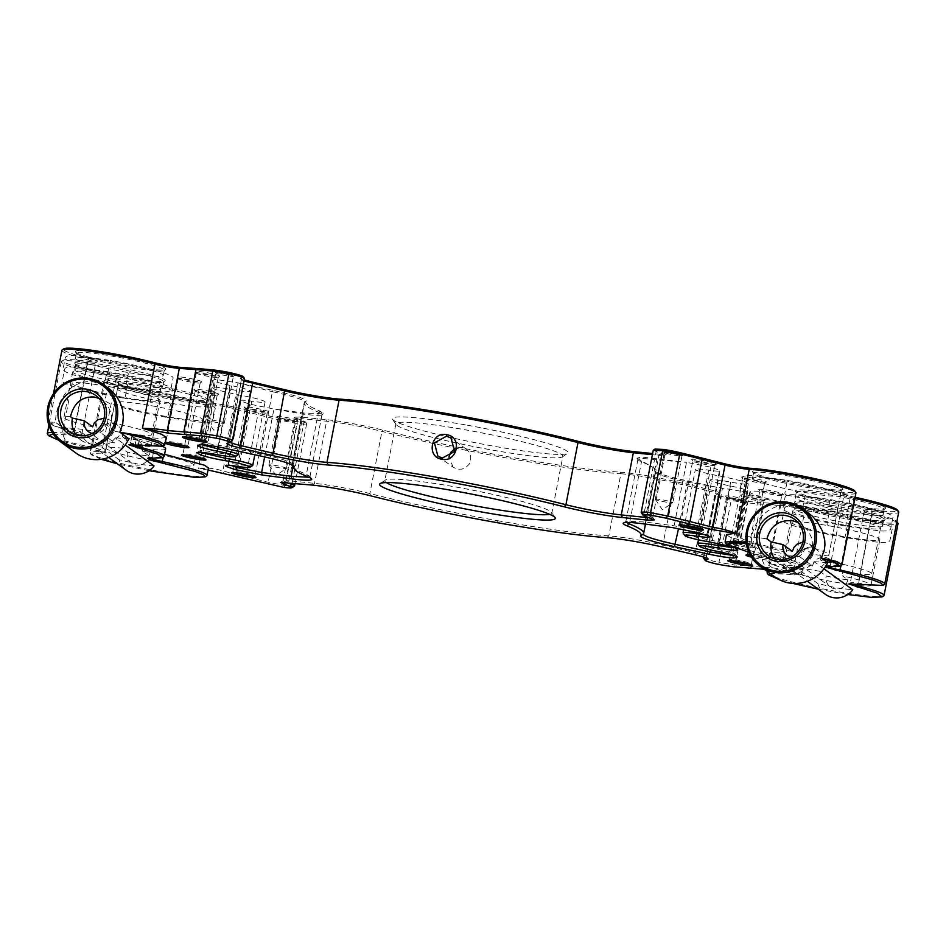 <?xml version="1.0" encoding="UTF-8"?>
<svg xmlns="http://www.w3.org/2000/svg" width="946" height="946" viewBox="0 0 946 946"><rect width="100%" height="100%" fill="white"/><g stroke="black" fill="none" stroke-linecap="round" stroke-linejoin="round"><path stroke-width="0.71" stroke-dasharray="4.73 3.55" d="M292.527 466.461A179.078 15.763 -169 0 0 306.398 474.336L309.862 476.311L308.999 477.269M200.871 444.644L203.39 442.917L225.692 446.335L260.316 453.879C281.624 458.68 292.349 462.133 292.48 464.226A179.078 15.763 -169 0 0 292.125 464.864L304.186 402.795A179.078 15.763 -169 0 0 318.471 412.172A44.769 3.938 11 0 1 322.042 414.525A44.769 3.938 11 0 1 321.806 414.833A44.769 3.938 11 0 1 303.193 414.112L273.962 408.991L264.644 456.918M294.241 466.26L292.468 463.658L293.355 465.515M273.004 390.355L272.401 391.715L238.025 382.858L273.004 390.355C295.081 395.322 306.126 398.869 306.137 401.009C304.328 403.221 308.928 406.567 319.937 411.049L323.378 413.78L304.198 413.047L273.962 408.991L249.697 404.143A275.617 24.265 11 0 1 240.934 401.057C239.314 399.851 242.921 399.886 251.754 401.151A21.805 1.916 -169 0 0 265.081 401.944A21.805 1.916 -169 0 0 237.34 394.695L215.144 389.504A275.617 24.265 11 0 1 212.164 387.34C213.985 386.796 219.862 387.422 229.783 389.196A21.805 1.916 -169 0 0 250.383 391.254A21.805 1.916 -169 0 0 230.008 385.341C220.099 383.284 214.281 381.64 212.566 380.422A275.617 24.265 11 0 1 215.735 379.441L238.025 382.858L225.881 448.451M201.545 444.644L200.233 443.899L197.596 445.661M212.566 380.422L200.233 443.899A275.617 24.265 11 0 1 203.39 442.917L215.735 379.441M202.006 452.448A275.617 24.265 11 0 1 199.831 450.804C201.604 450.261 207.481 450.875 217.45 452.673L216.93 454.648M229.783 389.196L217.45 452.673A21.805 1.916 -169 0 0 237.931 454.884M212.164 387.34L199.854 450.781L197.241 452.531M199.831 450.804L197.194 452.578M231.581 465.609A275.617 24.265 11 0 1 228.589 464.533C226.91 463.304 230.517 463.339 239.409 464.628L238.144 466.461M251.754 401.151L239.409 464.628A21.805 1.916 -169 0 0 252.629 465.574M228.01 463.978L240.355 400.501L240.934 401.057L228.589 464.533L228.116 463.859L225.503 465.598M228.589 464.533L227.501 465.349M286.993 482.484L288.944 480.734L283.15 480.698L286.13 482.401M294.49 486.008A20.268 1.786 11 0 1 285.219 485.57L283.741 487.379M300.367 416.997L301.017 418.57L326.607 421.207A44.769 3.938 -169 0 1 381.959 431.4A179.078 15.763 11 0 0 509.598 458.514A179.078 15.763 -169 0 0 620.907 473.745L620.103 472.16A177.742 15.644 -169 0 1 509.622 457.036A177.742 15.644 11 0 1 382.953 430.134A46.118 4.056 -169 0 0 325.932 419.622L300.367 416.997L294.111 417.269L305.57 421.975L296.926 421.869L297.304 423.406L285.219 485.57L268.096 482.259L222.854 471.002C213.725 468.022 205.519 467.348 198.246 468.968L208.427 468.01M496.721 522.594L497.513 520.678A179.078 15.763 11 0 1 369.874 493.564A44.769 3.938 -169 0 0 314.521 483.371L288.944 480.734L301.017 418.57L295.128 418.664L303.962 422.235A20.268 1.786 11 0 1 306.634 423.536A20.268 1.786 11 0 1 306.681 423.702A20.268 1.786 11 0 1 297.304 423.406A20.15 1.774 11 0 1 280.182 420.095A200.28 17.631 11 0 1 257.88 414.644L234.927 408.838C225.597 406.591 217.545 405.184 210.745 404.616A59.539 5.238 11 0 1 144.75 393.962A59.539 5.238 11 0 1 104.036 380.931A59.539 5.238 11 0 1 104.356 380.517A59.539 5.238 11 0 1 115.731 380.067A17.903 1.573 -169 0 0 119.149 379.937A17.903 1.573 -169 0 0 119.243 379.819A17.903 1.573 -169 0 0 105.834 375.645A59.539 5.238 11 0 1 61.254 361.762A59.539 5.238 11 0 1 61.573 361.36A59.539 5.238 11 0 1 87.765 362.495A17.903 1.573 -169 0 0 95.641 362.838A17.903 1.573 -169 0 0 95.735 362.72A17.903 1.573 -169 0 0 87.919 359.847L73.965 431.636L55.897 426.398L48.116 422.602L49.168 424.151L55.495 422.342C55.814 398.881 72.298 378.577 94.174 382.042L104.781 385.743L108.282 387.99M232.314 440.789A20.268 1.786 11 0 1 232.03 440.895L229.405 441.64L229.961 442.361M230.008 385.341L218.053 446.867M215.144 389.504L202.811 452.98M237.34 394.695L225.408 456.067M249.697 404.143L237.6 466.378M260.481 455.984L272.401 391.715A44.769 3.938 11 0 1 304.659 401.873A44.769 3.938 11 0 1 304.565 402.062A179.078 15.763 -169 0 0 304.186 402.795M188.278 462.062A44.769 3.938 -169 0 0 142.574 451.254L149.078 455.984L139.168 454.742L127.414 452.153L121.904 448.144A44.769 3.938 -169 0 0 106.035 448.097A44.769 3.938 -169 0 0 111.687 451.23A44.769 3.938 -169 0 0 160.761 462.618A44.769 3.938 -169 0 0 193.93 465.184A44.769 3.938 -169 0 0 188.278 462.062M120.532 405.704A44.769 3.938 -169 0 0 166.236 416.5A44.769 3.938 -169 0 0 202.775 419.657A44.769 3.938 -169 0 0 197.123 416.536A44.769 3.938 -169 0 0 151.431 405.728A44.769 3.938 -169 0 0 114.88 402.57A44.769 3.938 -169 0 0 120.532 405.704M68.904 432.062A44.769 3.938 -169 0 0 114.667 442.87L99.862 432.109A44.769 3.938 -169 0 0 63.252 428.94A44.769 3.938 -169 0 0 68.904 432.062M145.495 442.894A44.769 3.938 -169 0 0 122.519 436.674L135.325 445.992A44.769 3.938 -169 0 0 151.147 446.027A44.769 3.938 -169 0 0 145.495 442.894M135.325 445.992L135.503 442.527L133.102 436.768L127.391 433.682C120.958 433.268 116.713 436.343 114.667 442.87M77.749 386.536A44.769 3.938 -169 0 0 123.453 397.332A44.769 3.938 -169 0 0 159.992 400.489A44.769 3.938 -169 0 0 154.34 397.367A44.769 3.938 -169 0 0 108.636 386.571A44.769 3.938 -169 0 0 72.097 383.414A44.769 3.938 -169 0 0 77.749 386.536M127.414 452.153A11.198 10.962 -54 0 0 136.118 465.006A11.198 10.962 -54 0 0 149.078 455.984M92.093 433.457A11.198 10.962 -54 0 0 105.976 424.636L115.27 431.4L115.258 427.036L113.555 423.039L110.942 420.379L104.107 418.132M121.904 448.144C123.82 441.415 127.876 438.223 134.107 438.566L137.891 439.996L140.895 442.929L142.562 446.902L142.574 451.254M99.862 432.109C101.813 425.499 106.212 422.543 113.059 423.252L117.257 424.99L120.532 428.124L122.401 432.18L122.519 436.674M105.976 424.636L115.731 425.783A22.385 21.912 126 0 1 75.881 434.9M70.477 416.689A44.769 3.938 -169 0 0 63.914 417.47A44.769 3.938 -169 0 0 69.566 420.603A44.769 3.938 -169 0 0 92.613 426.835M115.731 425.783L111.533 422.72L111.439 413.993L107.998 405.976L102.807 400.607L99.046 398.432M115.27 431.4A44.769 3.938 -169 0 0 151.809 434.557A44.769 3.938 -169 0 0 146.169 431.423A44.769 3.938 -169 0 0 111.533 422.72M78.423 375.077A44.769 3.938 -169 0 0 124.115 385.873A44.769 3.938 -169 0 0 160.666 389.031A44.769 3.938 -169 0 0 155.014 385.897A44.769 3.938 -169 0 0 109.31 375.101A44.769 3.938 -169 0 0 72.771 371.944A44.769 3.938 -169 0 0 78.423 375.077M168.873 402.925A44.769 3.938 11 0 1 118.144 389.87A44.769 3.938 11 0 1 117.517 389.007A44.769 3.938 11 0 1 154.068 392.164A44.769 3.938 11 0 1 204.797 405.219A44.769 3.938 11 0 1 205.412 406.094A44.769 3.938 11 0 1 168.873 402.925L170.315 403.977L170.28 405.456L167.702 417.564C146.098 413.674 128.443 409.559 114.714 405.231C107.229 402.795 104.084 400.82 105.254 399.342L107.383 388.392C108.021 386.098 113.177 385.578 122.85 386.831L152.602 391.1L154.068 392.164M119.161 384.62A44.769 3.938 -169 0 0 163.895 396.575A44.769 3.938 -169 0 0 206.204 401.139A44.769 3.938 -169 0 0 206.441 400.832A44.769 3.938 -169 0 0 205.814 399.969A44.769 3.938 -169 0 0 159.153 387.647A44.769 3.938 -169 0 0 118.546 383.745A44.769 3.938 -169 0 0 118.652 384.123A44.769 3.938 -169 0 0 119.161 384.62M118.12 383.071A46.118 4.056 -169 0 0 164.19 395.393A46.118 4.056 -169 0 0 207.765 400.099A46.118 4.056 -169 0 0 207.375 398.893A46.118 4.056 -169 0 0 157.308 385.826A46.118 4.056 -169 0 0 117.588 382.562A46.118 4.056 -169 0 0 118.12 383.071M126.09 383.769A44.769 3.938 11 0 1 75.361 370.702A44.769 3.938 11 0 1 74.734 369.839A44.769 3.938 11 0 1 111.285 372.996A44.769 3.938 11 0 1 162.014 386.063A44.769 3.938 11 0 1 162.629 386.926A44.769 3.938 11 0 1 126.09 383.769L127.533 384.821L127.497 386.287L124.919 398.396C103.315 394.506 85.66 390.402 71.931 386.063C64.446 383.627 61.301 381.664 62.471 380.174L64.588 369.224C65.239 366.93 70.394 366.421 80.067 367.675L109.819 371.932L111.285 372.996M76.378 365.452A44.769 3.938 -169 0 0 121.1 377.407A44.769 3.938 -169 0 0 163.41 381.983A44.769 3.938 -169 0 0 163.658 381.676A44.769 3.938 -169 0 0 163.031 380.8A44.769 3.938 -169 0 0 116.37 368.479A44.769 3.938 -169 0 0 75.763 364.588A44.769 3.938 -169 0 0 75.869 364.955A44.769 3.938 -169 0 0 76.378 365.452M75.337 363.903A46.118 4.056 -169 0 0 121.395 376.224A46.118 4.056 -169 0 0 164.982 380.931A46.118 4.056 -169 0 0 164.58 379.724A46.118 4.056 -169 0 0 114.525 366.658A46.118 4.056 -169 0 0 74.805 363.406A46.118 4.056 -169 0 0 75.337 363.903M286.342 468.211A8.952 0.792 -169 0 0 277.001 465.751A8.952 0.792 -169 0 0 268.889 464.971A8.952 0.792 -169 0 0 268.901 465.042A8.952 0.792 -169 0 0 269.007 465.136A8.952 0.792 -169 0 0 277.958 467.537A8.952 0.792 -169 0 0 286.413 468.447A8.952 0.792 -169 0 0 286.461 468.388A8.952 0.792 -169 0 0 286.342 468.211M278.112 418.298A8.952 0.792 11 0 1 278.006 418.203A8.952 0.792 11 0 1 277.994 418.132A8.952 0.792 11 0 1 286.106 418.901A8.952 0.792 11 0 1 295.448 421.372A8.952 0.792 11 0 1 295.566 421.549A8.952 0.792 11 0 1 295.519 421.609A8.952 0.792 11 0 1 287.064 420.686A8.952 0.792 11 0 1 278.112 418.298M277.072 416.76A10.3 0.911 11 0 1 276.953 416.642A10.3 0.911 11 0 1 285.822 417.375A10.3 0.911 11 0 1 296.997 420.284A10.3 0.911 11 0 1 297.091 420.556A10.3 0.911 11 0 1 287.359 419.504A10.3 0.911 11 0 1 277.072 416.76M224.167 422.992A8.952 0.792 -169 0 0 214.825 420.521A8.952 0.792 -169 0 0 206.701 419.752A8.952 0.792 -169 0 0 206.725 419.823A8.952 0.792 -169 0 0 206.831 419.918A8.952 0.792 -169 0 0 215.771 422.318A8.952 0.792 -169 0 0 224.237 423.229A8.952 0.792 -169 0 0 224.285 423.169A8.952 0.792 -169 0 0 224.167 422.992M215.936 373.079A8.952 0.792 11 0 1 215.83 372.984A8.952 0.792 11 0 1 215.806 372.901A8.952 0.792 11 0 1 223.93 373.682A8.952 0.792 11 0 1 233.272 376.153A8.952 0.792 11 0 1 233.39 376.319A8.952 0.792 11 0 1 233.343 376.39A8.952 0.792 11 0 1 224.876 375.467A8.952 0.792 11 0 1 215.936 373.079M214.896 371.542A10.3 0.911 11 0 1 214.777 371.423A10.3 0.911 11 0 1 223.646 372.156A10.3 0.911 11 0 1 234.821 375.065A10.3 0.911 11 0 1 234.904 375.337A10.3 0.911 11 0 1 225.183 374.285A10.3 0.911 11 0 1 214.896 371.542M126.752 372.298A44.769 3.938 11 0 1 76.023 359.244A44.769 3.938 11 0 1 75.408 358.368A44.769 3.938 11 0 1 111.947 361.526A44.769 3.938 11 0 1 162.677 374.592A44.769 3.938 11 0 1 163.303 375.456A44.769 3.938 11 0 1 126.752 372.298L128.207 373.351L128.171 374.829L125.582 386.926C103.989 383.047 86.323 378.932 72.594 374.604C65.12 372.156 61.963 370.193 63.134 368.704L65.262 357.765C65.913 355.471 71.068 354.951 80.741 356.204L110.481 360.473L111.947 361.526M77.052 353.981A44.769 3.938 -169 0 0 121.774 365.948A44.769 3.938 -169 0 0 164.084 370.513A44.769 3.938 -169 0 0 164.32 370.205A44.769 3.938 -169 0 0 163.705 369.342A44.769 3.938 -169 0 0 117.032 357.02A44.769 3.938 -169 0 0 76.425 353.118A44.769 3.938 -169 0 0 76.531 353.497A44.769 3.938 -169 0 0 77.052 353.981M75.999 352.444A46.118 4.056 -169 0 0 122.069 364.766A46.118 4.056 -169 0 0 165.645 369.46A46.118 4.056 -169 0 0 165.254 368.254A46.118 4.056 -169 0 0 115.199 355.199A46.118 4.056 -169 0 0 75.467 351.936A46.118 4.056 -169 0 0 75.999 352.444M296.926 421.869A18.802 1.655 11 0 1 281.009 418.794A198.932 17.513 11 0 1 258.849 413.367L235.909 407.56A19.251 1.691 -169 0 0 209.917 403.02A58.203 5.12 11 0 1 143.012 392.07A58.203 5.12 11 0 1 105.928 379.476A58.203 5.12 11 0 1 117.044 379.039A19.251 1.691 -169 0 0 120.721 378.885A19.251 1.691 -169 0 0 106.401 374.273A58.203 5.12 11 0 1 63.134 360.308A58.203 5.12 11 0 1 88.747 361.419A19.251 1.691 -169 0 0 97.213 361.798A19.251 1.691 -169 0 0 88.912 358.569A58.203 5.12 -169 0 1 63.808 348.838M244.506 378.483L241.396 379.594L244.009 381.002M243.394 376.756L240.379 378.199L244.222 379.89M61.928 350.304A59.539 5.238 -169 0 0 87.919 359.847L88.912 358.569M47.998 422.022L55.495 422.342L61.774 426.906L80.457 431.636A20.15 19.724 -54 0 0 115.388 437.832L125.203 444.963M196.437 373.256A11.198 0.981 -169 0 0 207.612 376.248A11.198 0.981 -169 0 0 218.195 377.383A11.198 0.981 -169 0 0 218.254 377.312A11.198 0.981 -169 0 0 218.1 377.087A11.198 0.981 -169 0 0 206.429 374.013A11.198 0.981 -169 0 0 196.283 373.031A11.198 0.981 -169 0 0 196.307 373.126A11.198 0.981 -169 0 0 196.437 373.256M203.816 440.505A11.198 0.981 -169 0 0 206.003 440.351A11.198 0.981 -169 0 0 205.98 440.257A11.198 0.981 -169 0 0 205.85 440.127A11.198 0.981 -169 0 0 194.663 437.135A11.198 0.981 -169 0 0 184.092 436A11.198 0.981 -169 0 0 184.032 436.071A11.198 0.981 -169 0 0 184.186 436.295A11.198 0.981 -169 0 0 185.995 437.04M178.38 378.849A11.198 0.981 -169 0 0 189.555 381.841A11.198 0.981 -169 0 0 200.138 382.976A11.198 0.981 -169 0 0 200.197 382.905A11.198 0.981 -169 0 0 200.044 382.681A11.198 0.981 -169 0 0 188.372 379.606A11.198 0.981 -169 0 0 178.226 378.625A11.198 0.981 -169 0 0 178.25 378.719A11.198 0.981 -169 0 0 178.38 378.849M185.759 446.098A11.198 0.981 -169 0 0 187.947 445.944A11.198 0.981 -169 0 0 187.911 445.85A11.198 0.981 -169 0 0 187.781 445.72A11.198 0.981 -169 0 0 176.606 442.728A11.198 0.981 -169 0 0 166.023 441.593A11.198 0.981 -169 0 0 165.964 441.664A11.198 0.981 -169 0 0 166.118 441.888A11.198 0.981 -169 0 0 167.939 442.633M195.384 391.218A11.198 0.981 -169 0 0 206.571 394.21A11.198 0.981 -169 0 0 217.142 395.345A11.198 0.981 -169 0 0 217.202 395.274A11.198 0.981 -169 0 0 217.048 395.061A11.198 0.981 -169 0 0 205.388 391.975A11.198 0.981 -169 0 0 195.231 391.005A11.198 0.981 -169 0 0 195.254 391.1A11.198 0.981 -169 0 0 195.384 391.218M202.763 458.479A11.198 0.981 -169 0 0 204.951 458.313A11.198 0.981 -169 0 0 204.927 458.219A11.198 0.981 -169 0 0 204.797 458.101A11.198 0.981 -169 0 0 193.611 455.109A11.198 0.981 -169 0 0 183.039 453.962A11.198 0.981 -169 0 0 182.98 454.045A11.198 0.981 -169 0 0 183.134 454.257A11.198 0.981 -169 0 0 184.943 455.014M245.416 408.873A11.198 0.981 -169 0 0 256.603 411.865A11.198 0.981 -169 0 0 267.174 413.012A11.198 0.981 -169 0 0 267.233 412.929A11.198 0.981 -169 0 0 267.079 412.716A11.198 0.981 -169 0 0 255.42 409.63A11.198 0.981 -169 0 0 245.262 408.66A11.198 0.981 -169 0 0 245.286 408.755A11.198 0.981 -169 0 0 245.416 408.873M252.795 476.134A11.198 0.981 -169 0 0 254.982 475.968A11.198 0.981 -169 0 0 254.959 475.873A11.198 0.981 -169 0 0 254.829 475.755A11.198 0.981 -169 0 0 243.642 472.764A11.198 0.981 -169 0 0 233.071 471.616A11.198 0.981 -169 0 0 233.012 471.699A11.198 0.981 -169 0 0 233.165 471.912A11.198 0.981 -169 0 0 234.975 472.669M206.666 475.862A59.539 5.238 -169 0 1 196.792 476.406A59.539 5.238 11 0 1 133.28 466.295A59.539 5.238 11 0 1 90.225 453.229A59.539 5.238 11 0 1 90.083 452.72A59.539 5.238 11 0 1 101.778 451.869A17.903 1.573 -169 0 0 105.29 451.609A17.903 1.573 -169 0 0 105.254 451.455A17.903 1.573 -169 0 0 91.88 447.434A59.539 5.238 11 0 1 47.442 434.06M52.196 432.452A59.539 5.238 11 0 1 73.812 434.285A17.903 1.573 -169 0 0 81.782 434.51A17.903 1.573 -169 0 0 81.746 434.368A17.903 1.573 -169 0 0 73.965 431.636L74.438 432.996L49.168 424.151M165.645 448.842A59.539 5.238 11 0 1 153.95 449.705A17.903 1.573 -169 0 0 150.438 449.953A17.903 1.573 -169 0 0 163.847 454.127L164.592 454.293M149.894 458.112A17.903 1.573 11 0 1 148.995 457.403A17.903 1.573 11 0 1 149.09 457.273A17.903 1.573 11 0 1 152.507 457.143A59.539 5.238 -169 0 0 163.835 456.717M166.319 437.371L158.881 438.459L139.807 436.65A17.903 1.573 -169 0 0 131.837 436.425A17.903 1.573 -169 0 0 139.653 439.299A59.539 5.238 11 0 1 162.606 446.465M131.281 444.573A17.903 1.573 11 0 1 130.382 443.863A17.903 1.573 11 0 1 130.477 443.745A17.903 1.573 11 0 1 138.353 444.088L164.557 445.223M154.056 465.952L138.447 464.202L119.125 459.768A20.15 19.724 -54 0 0 126.445 470.399M119.125 459.768L80.457 431.636M61.774 426.918A35.818 35.061 -54 0 0 75.964 453.063M128.893 438.802L115.388 437.832M101.269 459.307L91.289 454.778L93.465 453.359L106.307 453.016L58.557 440.162M148.971 470.753L117.446 463.847M53.224 434.048L82.799 435.917L74.438 432.996M386.335 482.59A85.057 7.485 11 0 1 386.003 482.354A85.057 7.485 11 0 1 384.821 480.71A85.057 7.485 11 0 1 385.27 480.13A85.057 7.485 11 0 1 454.257 486.717A85.057 7.485 -169 0 1 550.643 511.538A85.057 7.485 -169 0 1 551.624 512.46A85.057 7.485 -169 0 1 551.825 513.181L562.882 456.268A85.057 7.485 -169 0 0 561.699 454.624A85.057 7.485 -169 0 0 465.314 429.803A85.057 7.485 11 0 0 395.877 423.808L384.821 480.71M562.882 456.268A85.057 7.485 -169 0 1 562.432 456.847A85.057 7.485 -169 0 1 493.445 450.272A85.057 7.485 11 0 1 397.06 425.452A85.057 7.485 11 0 1 396.078 424.518A85.057 7.485 11 0 1 395.877 423.808M465.42 424.884A89.539 7.887 -169 0 0 392.555 419.326A89.539 7.887 -169 0 0 393.583 420.308A89.539 7.887 -169 0 0 495.042 446.429A89.539 7.887 11 0 0 567.647 453.359A89.539 7.887 11 0 0 566.879 451.017A89.539 7.887 11 0 0 465.42 424.884M549.709 514.34A85.057 7.485 -169 0 0 551.825 513.181M437.892 456.173L453.217 467.324L457.651 469.204L461.979 469.121L466 467.395L469.074 464.297L470.741 460.264L470.706 455.913L469.003 451.916L466.39 449.22L461.908 447.316L455.499 448.156M208.037 470.008L201.652 469.11M699.756 533.047L698.432 530.647L674.167 525.799L644.675 521.991L626.063 521.27L626.5 522.488M638.018 459.791L636.954 458.242L641.27 456.989L686.5 462.334L656.76 459.827A44.769 3.938 -169 0 0 637.911 459.425A44.769 3.938 -169 0 0 638.018 459.791A44.769 3.938 -169 0 0 641.483 461.766A179.078 15.763 11 0 1 655.342 469.642A179.078 15.763 11 0 1 655.767 471.143A179.078 15.763 11 0 1 655.389 471.877A44.769 3.938 -169 0 0 655.294 472.066A44.769 3.938 -169 0 0 655.401 472.444A44.769 3.938 -169 0 0 687.553 482.224L744.739 491.873A275.617 24.265 -169 0 0 747.896 490.891C746.181 489.673 740.363 488.03 730.454 485.972A21.805 1.916 11 0 1 710.079 480.06A21.805 1.916 11 0 1 730.679 482.117C740.612 483.891 746.477 484.518 748.298 483.985A275.617 24.265 -169 0 0 745.318 481.81L723.122 476.618A21.805 1.916 11 0 1 695.381 469.37A21.805 1.916 11 0 1 708.708 470.162C717.541 471.439 721.148 471.463 719.539 470.268A275.617 24.265 -169 0 0 710.777 467.17L686.5 462.334L674.167 525.799L672.464 527.584M704.143 534.573L707.774 534.289L707.194 533.745A275.617 24.265 -169 0 0 698.432 530.647L710.777 467.17M707.774 534.289L720.107 470.812L719.539 470.268L707.194 533.745L708.826 536.252M733.304 547.663L735.964 547.462A275.617 24.265 -169 0 0 732.984 545.286L710.789 540.095A21.805 1.916 11 0 1 683.095 533.036M723.122 476.618L710.789 540.095L709.725 541.975M745.318 481.81L732.984 545.286L734.664 547.829L729.673 546.244M748.298 483.985L735.964 547.462L737.75 550.064M735.621 548.455A277.852 24.466 -169 0 0 734.664 547.829M733.115 555.172A275.617 24.265 -169 0 0 735.562 554.368C733.883 553.138 728.065 551.506 718.109 549.449A21.805 1.916 11 0 1 697.793 543.725M730.454 485.972L717.813 551.471M747.896 490.891L735.562 554.368L737.324 556.958L736.319 555.479M497.513 520.678A179.078 15.763 -169 0 0 608.822 535.909A44.769 3.938 11 0 1 662.756 545.073L695.263 552.736C703.623 554.758 707.253 556.082 706.154 556.721L703.729 557.371L715.815 495.219A20.268 1.786 -169 0 0 715.566 495.314A20.268 1.786 -169 0 0 715.46 495.456A20.268 1.786 -169 0 0 731.033 500.268A20.15 1.774 -169 0 0 747.174 502.858A200.28 17.631 -169 0 0 764.001 504.336L780.627 505.542C787.805 506.228 795.941 507.683 805.011 509.918A59.539 5.238 -169 0 0 865.555 522.074A59.539 5.238 -169 0 0 898.026 523.635M703.422 557.797A20.268 1.786 -169 0 0 718.948 562.432L718.889 564.49M620.103 472.16A46.118 4.056 11 0 1 675.657 481.597L708.14 489.259C717.092 491.412 720.97 492.831 719.788 493.516L717.364 494.179C716.276 494.971 720.994 496.532 731.506 498.873L718.948 562.432L735.089 565.022L768.542 567.706C775.779 567.624 783.761 569.811 792.512 574.269L773.331 568.369L768.625 565.27L767.395 571.561M764.262 569.279L787.427 572.909M695.736 554.924L695.263 552.736L707.348 490.572C715.543 492.547 719.173 493.883 718.239 494.557L715.815 495.219L717.364 494.179L715.566 495.314M708.199 558.944L706.437 556.354L707.17 558.282M641.246 512.566A20.268 1.786 -169 0 0 644.001 513.903L652.693 517.273L649.512 517.758M708.708 470.162L696.658 532.208M730.679 482.117L718.712 543.654M744.739 491.873L732.393 555.349M636.954 458.242L654.289 468.081L654.325 470.304C654.336 472.444 665.381 475.992 687.458 480.958L722.437 488.455L710.493 549.886M819.674 571.242L826.165 575.972L837.92 578.562L847.829 579.815L842.318 575.807A44.769 3.938 11 0 1 871.018 585.172A44.769 3.938 11 0 1 870.355 585.669A44.769 3.938 11 0 1 822.866 579.815A44.769 3.938 11 0 1 783.122 568.085A44.769 3.938 11 0 1 783.785 567.588A44.769 3.938 11 0 1 819.674 571.242C821.625 564.632 826.024 561.688 832.858 562.397L839.386 566.086L842.401 572.295L842.318 575.807M843.324 536.488A44.769 3.938 11 0 1 791.979 522.559A44.769 3.938 11 0 1 792.63 522.062A44.769 3.938 11 0 1 828.519 525.716A44.769 3.938 11 0 1 879.875 539.646A44.769 3.938 11 0 1 879.212 540.142A44.769 3.938 11 0 1 843.324 536.488L844.79 537.553L845.251 536.382L847.38 525.444L847.403 523.966L845.961 522.913A44.769 3.938 -169 0 0 882.512 526.071A44.769 3.938 -169 0 0 881.885 525.207A44.769 3.938 -169 0 0 831.156 512.153A44.769 3.938 -169 0 0 794.616 508.995A44.769 3.938 -169 0 0 795.231 509.859A44.769 3.938 -169 0 0 845.961 522.913M835.082 570.544L820.277 559.772A44.769 3.938 11 0 1 871.692 573.714A44.769 3.938 11 0 1 871.03 574.21A44.769 3.938 11 0 1 835.082 570.544L835.07 566.181L833.367 562.184L830.754 559.512L837.577 564.466M799.607 556.662L812.425 565.98A44.769 3.938 11 0 1 783.796 556.626A44.769 3.938 11 0 1 784.459 556.118A44.769 3.938 11 0 1 799.607 556.662C801.51 549.933 805.578 546.741 811.81 547.084L815.594 548.503L818.597 551.435L820.253 555.408L820.277 559.772M843.998 525.018A44.769 3.938 11 0 1 792.642 511.1A44.769 3.938 11 0 1 793.304 510.592A44.769 3.938 11 0 1 829.193 514.257A44.769 3.938 11 0 1 880.537 528.175A44.769 3.938 11 0 1 879.875 528.684A44.769 3.938 11 0 1 843.998 525.018L845.464 526.082L845.913 524.924L848.042 513.974L848.077 512.507L846.635 511.455A44.769 3.938 -169 0 0 883.174 514.612A44.769 3.938 -169 0 0 882.559 513.749A44.769 3.938 -169 0 0 831.83 500.682A44.769 3.938 -169 0 0 795.279 497.525A44.769 3.938 -169 0 0 795.905 498.388A44.769 3.938 -169 0 0 846.635 511.455M812.425 565.98C814.589 559.441 819.165 556.615 826.142 557.501L830.754 559.512M847.829 579.815A11.198 10.962 126 0 1 830.411 586.946A11.198 10.962 126 0 1 826.165 575.972M797.986 522.476L803.178 525.645L808.215 530.86L812.129 538.924L812.555 548.195A44.769 3.938 11 0 1 828.909 554.545A44.769 3.938 11 0 1 828.247 555.042A44.769 3.938 11 0 1 813.028 554.498L804.727 548.467A11.198 10.962 126 0 1 790.844 557.277M802.835 542.093L809.291 543.903L811.668 546.445L813.087 550.182L813.028 554.498M774.632 558.719A22.385 21.912 -54 0 0 814.494 549.602L804.727 548.467M812.555 548.195L814.494 549.602M792.358 551.388A44.769 3.938 11 0 1 741.014 537.458A44.769 3.938 11 0 1 741.664 536.961A44.769 3.938 11 0 1 766.958 538.865M801.215 505.862A44.769 3.938 11 0 1 749.859 491.932A44.769 3.938 11 0 1 750.521 491.435A44.769 3.938 11 0 1 786.398 495.089A44.769 3.938 11 0 1 837.754 509.019A44.769 3.938 11 0 1 837.092 509.516A44.769 3.938 11 0 1 801.215 505.862L802.669 506.914L803.13 505.755L805.259 494.817L805.294 493.339L803.852 492.287A44.769 3.938 -169 0 0 840.391 495.444A44.769 3.938 -169 0 0 839.764 494.581A44.769 3.938 -169 0 0 789.035 481.514A44.769 3.938 -169 0 0 752.496 478.357A44.769 3.938 -169 0 0 753.122 479.22A44.769 3.938 -169 0 0 803.852 492.287M882.902 519.957A44.769 3.938 11 0 1 883.529 520.82A44.769 3.938 11 0 1 883.292 521.128A44.769 3.938 11 0 1 840.982 516.563A44.769 3.938 11 0 1 796.26 504.596A44.769 3.938 11 0 1 795.74 504.112A44.769 3.938 11 0 1 795.633 503.733A44.769 3.938 11 0 1 836.24 507.635A44.769 3.938 11 0 1 882.902 519.957M884.463 518.869A46.118 4.056 11 0 1 884.853 520.087A46.118 4.056 11 0 1 841.278 515.381A46.118 4.056 11 0 1 795.208 503.059A46.118 4.056 11 0 1 794.675 502.551A46.118 4.056 11 0 1 834.407 505.814A46.118 4.056 11 0 1 884.463 518.869M883.576 508.487A44.769 3.938 11 0 1 884.203 509.362A44.769 3.938 11 0 1 883.954 509.669A44.769 3.938 11 0 1 841.644 505.093A44.769 3.938 11 0 1 796.922 493.138A44.769 3.938 11 0 1 796.414 492.641A44.769 3.938 11 0 1 796.307 492.275A44.769 3.938 11 0 1 836.914 496.165A44.769 3.938 11 0 1 883.576 508.487M885.125 507.411A46.118 4.056 11 0 1 885.527 508.617A46.118 4.056 11 0 1 841.952 503.911A46.118 4.056 11 0 1 795.882 491.589A46.118 4.056 11 0 1 795.35 491.092A46.118 4.056 11 0 1 835.07 494.344A46.118 4.056 11 0 1 885.125 507.411M717.588 544.636A8.952 0.792 11 0 1 717.482 544.529A8.952 0.792 11 0 1 717.458 544.458A8.952 0.792 11 0 1 725.582 545.239A8.952 0.792 11 0 1 734.912 547.699A8.952 0.792 11 0 1 735.042 547.876A8.952 0.792 11 0 1 734.995 547.935A8.952 0.792 11 0 1 726.528 547.025A8.952 0.792 11 0 1 717.588 544.636M744.017 500.86A8.952 0.792 -169 0 0 734.687 498.4A8.952 0.792 -169 0 0 726.563 497.62A8.952 0.792 -169 0 0 726.587 497.691A8.952 0.792 -169 0 0 726.694 497.797A8.952 0.792 -169 0 0 735.633 500.186A8.952 0.792 -169 0 0 744.1 501.096A8.952 0.792 -169 0 0 744.147 501.037A8.952 0.792 -169 0 0 744.017 500.86M745.578 499.784A10.3 0.911 -169 0 0 734.392 496.863A10.3 0.911 -169 0 0 725.523 496.13A10.3 0.911 -169 0 0 725.641 496.248A10.3 0.911 -169 0 0 735.929 499.003A10.3 0.911 -169 0 0 745.661 500.044A10.3 0.911 -169 0 0 745.578 499.784M655.401 499.417A8.952 0.792 11 0 1 655.306 499.311A8.952 0.792 11 0 1 655.282 499.24A8.952 0.792 11 0 1 663.406 500.02A8.952 0.792 11 0 1 672.736 502.48A8.952 0.792 11 0 1 672.866 502.657A8.952 0.792 11 0 1 672.819 502.716A8.952 0.792 11 0 1 664.352 501.806A8.952 0.792 11 0 1 655.401 499.417M655.282 499.24L664.388 452.401A8.952 0.792 -169 0 0 664.411 452.472A8.952 0.792 -169 0 0 664.506 452.566A8.952 0.792 -169 0 0 673.457 454.967A8.952 0.792 -169 0 0 681.924 455.877A8.952 0.792 -169 0 0 681.971 455.818A8.952 0.792 -169 0 0 681.841 455.641M683.402 454.553A10.3 0.911 -169 0 0 672.216 451.644A10.3 0.911 -169 0 0 663.347 450.911A10.3 0.911 -169 0 0 663.465 451.029A10.3 0.911 -169 0 0 673.753 453.773A10.3 0.911 -169 0 0 683.485 454.825A10.3 0.911 -169 0 0 683.402 454.553M840.793 489.33A44.769 3.938 11 0 1 841.408 490.194A44.769 3.938 11 0 1 841.171 490.501A44.769 3.938 11 0 1 798.862 485.937A44.769 3.938 11 0 1 754.139 473.97A44.769 3.938 11 0 1 753.619 473.485A44.769 3.938 11 0 1 753.513 473.106A44.769 3.938 11 0 1 794.12 476.997A44.769 3.938 11 0 1 840.793 489.33M842.342 488.242A46.118 4.056 11 0 1 842.744 489.449A46.118 4.056 11 0 1 799.157 484.742A46.118 4.056 11 0 1 753.099 472.432A46.118 4.056 11 0 1 752.567 471.924A46.118 4.056 11 0 1 792.287 475.188A46.118 4.056 11 0 1 842.342 488.242M731.506 498.873A18.802 1.655 -169 0 0 746.489 501.274A198.932 17.513 -169 0 0 763.209 502.74L779.823 503.946A19.251 1.691 11 0 1 806.051 508.664A58.203 5.12 -169 0 0 867.47 520.868A58.203 5.12 -169 0 0 896.832 521.577A58.203 5.12 -169 0 0 871.562 512.744A19.251 1.691 11 0 1 863.201 509.811A19.251 1.691 11 0 1 871.727 509.894A58.203 5.12 -169 0 0 897.506 510.119M654.951 449.054L666.291 454.364L660.107 454.317L658.936 455.369L652.409 454.695M653.272 450.237L664.825 455.274L658.936 455.369L646.851 517.533M660.107 454.317L652.634 453.548M808.05 512.543L792.925 505.862C770.493 500.753 749.989 522.097 751.479 544.151L746.158 542.448M827.655 566.63A17.903 1.573 11 0 1 826.757 565.921A17.903 1.573 11 0 1 826.851 565.803A17.903 1.573 11 0 1 830.269 565.661L841.644 565.211M855.917 493.008A59.539 5.238 11 0 1 844.222 493.871L830.269 565.661L828.956 566.701M682.433 525.018A11.198 0.981 11 0 1 680.623 524.261A11.198 0.981 11 0 1 680.47 524.049A11.198 0.981 11 0 1 680.529 523.966A11.198 0.981 11 0 1 691.1 525.113A11.198 0.981 11 0 1 702.287 528.105A11.198 0.981 11 0 1 702.417 528.223A11.198 0.981 11 0 1 702.44 528.317A11.198 0.981 11 0 1 700.253 528.483M714.537 465.065A11.198 0.981 11 0 1 714.691 465.278A11.198 0.981 11 0 1 714.632 465.361A11.198 0.981 11 0 1 704.061 464.214A11.198 0.981 11 0 1 692.874 461.222A11.198 0.981 11 0 1 692.744 461.104A11.198 0.981 11 0 1 692.72 461.009A11.198 0.981 11 0 1 702.866 461.979A11.198 0.981 11 0 1 714.537 465.065M752.318 545.759A11.198 0.981 11 0 1 752.448 545.889A11.198 0.981 11 0 1 752.472 545.984A11.198 0.981 11 0 1 742.314 545.002A11.198 0.981 11 0 1 730.655 541.928A11.198 0.981 11 0 1 730.501 541.703A11.198 0.981 11 0 1 730.56 541.632A11.198 0.981 11 0 1 741.132 542.768A11.198 0.981 11 0 1 752.318 545.759M764.569 482.72A11.198 0.981 11 0 1 764.723 482.945A11.198 0.981 11 0 1 764.664 483.016A11.198 0.981 11 0 1 754.092 481.881A11.198 0.981 11 0 1 742.906 478.889A11.198 0.981 11 0 1 742.776 478.759A11.198 0.981 11 0 1 742.752 478.664A11.198 0.981 11 0 1 752.898 479.646A11.198 0.981 11 0 1 764.569 482.72M749.48 555.054A11.198 0.981 11 0 1 747.659 554.297A11.198 0.981 11 0 1 747.506 554.084A11.198 0.981 11 0 1 747.565 554.001A11.198 0.981 11 0 1 758.148 555.148A11.198 0.981 11 0 1 769.323 558.14A11.198 0.981 11 0 1 769.453 558.258A11.198 0.981 11 0 1 769.476 558.353A11.198 0.981 11 0 1 762.393 557.904A11.198 0.981 11 0 1 750.391 555.326M781.573 495.101A11.198 0.981 11 0 1 781.739 495.314A11.198 0.981 11 0 1 781.68 495.385A11.198 0.981 11 0 1 771.096 494.25A11.198 0.981 11 0 1 759.922 491.258A11.198 0.981 11 0 1 759.792 491.14A11.198 0.981 11 0 1 759.756 491.045A11.198 0.981 11 0 1 769.914 492.015A11.198 0.981 11 0 1 781.573 495.101M731.412 560.647A11.198 0.981 11 0 1 729.603 559.89A11.198 0.981 11 0 1 729.449 559.677A11.198 0.981 11 0 1 729.508 559.594A11.198 0.981 11 0 1 740.079 560.742A11.198 0.981 11 0 1 751.266 563.721A11.198 0.981 11 0 1 751.396 563.851A11.198 0.981 11 0 1 751.42 563.946A11.198 0.981 11 0 1 749.232 564.1M763.517 500.694A11.198 0.981 11 0 1 763.67 500.907A11.198 0.981 11 0 1 763.611 500.978A11.198 0.981 11 0 1 753.04 499.843A11.198 0.981 11 0 1 741.853 496.851A11.198 0.981 11 0 1 741.723 496.733A11.198 0.981 11 0 1 741.699 496.638A11.198 0.981 11 0 1 751.857 497.608A11.198 0.981 11 0 1 763.517 500.694M896.749 522.192A59.539 5.238 -169 0 0 872.035 514.092A17.903 1.573 11 0 1 864.254 511.372A17.903 1.573 11 0 1 864.218 511.23A17.903 1.573 11 0 1 872.188 511.443A59.539 5.238 -169 0 0 898.7 512.176M767.312 573.205A59.539 5.238 11 0 0 791.057 581.719A59.539 5.238 -169 0 0 882.488 596.276M851.163 583.729A17.903 1.573 11 0 1 850.265 583.02A17.903 1.573 11 0 1 850.359 582.902A17.903 1.573 11 0 1 858.235 583.233A59.539 5.238 -169 0 0 884.427 584.38M854.853 498.459A59.539 5.238 -169 0 0 854.12 498.305A17.903 1.573 11 0 1 840.746 494.273A17.903 1.573 11 0 1 840.71 494.131A17.903 1.573 11 0 1 844.222 493.871L843.43 492.275A58.203 5.12 11 0 0 854.711 490.95M606.634 537.635L608.822 535.909L620.907 473.745A44.769 3.938 11 0 1 674.841 482.909L707.348 490.572L708.14 489.259M706.473 556.508L718.558 494.344L706.154 556.721M768.057 572.046A59.539 5.238 11 0 1 793.682 573.442A17.903 1.573 -169 0 0 801.664 573.666A17.903 1.573 -169 0 0 801.617 573.513A17.903 1.573 -169 0 0 793.836 570.793A59.539 5.238 11 0 1 767.986 561.747A59.539 5.238 11 0 1 767.845 561.25A59.539 5.238 11 0 1 779.539 560.387A17.903 1.573 -169 0 0 783.052 560.127A17.903 1.573 -169 0 0 783.004 559.985A17.903 1.573 -169 0 0 769.642 555.952L728.917 544.825L725.204 542.578M726.504 534.644L730.371 537.387L771.085 548.514A17.903 1.573 11 0 1 784.494 552.689A17.903 1.573 11 0 1 780.982 552.949A59.539 5.238 -169 0 0 769.287 553.8A59.539 5.238 -169 0 0 795.29 563.355A17.903 1.573 11 0 1 803.107 566.216A17.903 1.573 11 0 1 795.137 566.004L776.051 564.183L768.625 565.27M823.954 568.794L814.139 561.652A20.15 19.724 126 0 1 779.208 555.468L817.876 583.587L837.198 588.034L852.807 589.784M774.727 576.883A35.818 35.061 126 0 1 760.525 550.749L779.208 555.468M825.196 594.218A20.15 19.724 126 0 1 817.876 583.587M814.139 561.652L827.644 562.622M746.323 543.619L751.479 544.151L760.525 550.726M769.961 573.43L802.681 575.073L769.051 563.308L771.215 561.877L784.068 561.534L748.877 552.298M791.057 581.719L791.589 583.079L778.783 579.425M791.589 583.079L792.843 583.41M818.302 589.204L847.817 594.514M643.304 534.041L655.389 471.877L654.325 470.304L655.401 472.444M855.089 497.265A58.203 5.12 -169 0 0 854.061 497.04A19.251 1.691 11 0 1 839.693 492.724A19.251 1.691 11 0 1 843.43 492.275M453.217 467.324L448.948 457.19M729.094 543.004A12.535 1.1 11 0 1 728.988 542.673A12.535 1.1 11 0 1 740.836 543.962A12.535 1.1 11 0 1 753.359 547.308A12.535 1.1 11 0 1 753.501 547.438A12.535 1.1 11 0 1 742.705 546.552A12.535 1.1 11 0 1 729.094 543.004M165.325 442.492A12.535 1.1 -169 0 0 164.462 442.633A12.535 1.1 -169 0 0 164.569 442.965A12.535 1.1 -169 0 0 165.172 443.284M750.284 555.136A12.535 1.1 11 0 1 762.452 557.289A12.535 1.1 11 0 1 770.375 559.677A12.535 1.1 11 0 1 770.517 559.819A12.535 1.1 11 0 1 764.474 559.701A12.535 1.1 11 0 1 751.502 557.17M766.118 481.644A12.535 1.1 11 0 1 766.225 481.975A12.535 1.1 11 0 1 754.388 480.686A12.535 1.1 11 0 1 741.865 477.34A12.535 1.1 11 0 1 741.711 477.21A12.535 1.1 11 0 1 752.519 478.085A12.535 1.1 11 0 1 766.118 481.644M218.609 393.974A12.535 1.1 -169 0 0 204.998 390.426A12.535 1.1 -169 0 0 194.202 389.539A12.535 1.1 -169 0 0 194.344 389.669A12.535 1.1 -169 0 0 206.867 393.028A12.535 1.1 -169 0 0 218.715 394.305A12.535 1.1 -169 0 0 218.609 393.974M716.087 463.978A12.535 1.1 11 0 1 716.205 464.309A12.535 1.1 11 0 1 704.356 463.032A12.535 1.1 11 0 1 691.833 459.685A12.535 1.1 11 0 1 691.68 459.543A12.535 1.1 11 0 1 702.488 460.43A12.535 1.1 11 0 1 716.087 463.978M765.078 499.606A12.535 1.1 11 0 1 765.184 499.937A12.535 1.1 11 0 1 753.335 498.66A12.535 1.1 11 0 1 740.813 495.302A12.535 1.1 11 0 1 740.671 495.172A12.535 1.1 11 0 1 751.467 496.059A12.535 1.1 11 0 1 765.078 499.606M268.64 411.628A12.535 1.1 -169 0 0 255.03 408.081A12.535 1.1 -169 0 0 244.234 407.194A12.535 1.1 -169 0 0 244.375 407.336A12.535 1.1 -169 0 0 256.898 410.682A12.535 1.1 -169 0 0 268.747 411.959A12.535 1.1 -169 0 0 268.64 411.628M201.593 381.605A12.535 1.1 -169 0 0 187.982 378.057A12.535 1.1 -169 0 0 177.186 377.17A12.535 1.1 -169 0 0 177.328 377.3A12.535 1.1 -169 0 0 189.85 380.647A12.535 1.1 -169 0 0 201.699 381.936A12.535 1.1 -169 0 0 201.593 381.605M219.649 376.011A12.535 1.1 -169 0 0 206.051 372.464A12.535 1.1 -169 0 0 195.243 371.577A12.535 1.1 -169 0 0 195.396 371.707A12.535 1.1 -169 0 0 207.919 375.054A12.535 1.1 -169 0 0 219.756 376.342A12.535 1.1 -169 0 0 219.649 376.011M783.134 494.013A12.535 1.1 11 0 1 783.241 494.344A12.535 1.1 11 0 1 771.392 493.067A12.535 1.1 11 0 1 758.869 489.709A12.535 1.1 11 0 1 758.727 489.579A12.535 1.1 11 0 1 769.524 490.466A12.535 1.1 11 0 1 783.134 494.013M319.937 411.049L318.471 412.172L306.398 474.336L307.982 476.843M296.725 418.558L297.6 420.024L285.349 482.33M281.009 418.794L268.096 482.259L268.629 484.458M246.575 479.054L245.794 476.808L257.88 414.644L258.849 413.367M235.909 407.56L234.927 408.838L222.854 471.002L223.634 473.26M370.678 495.822L369.874 493.564L381.959 431.4L382.953 430.134M312.558 485.109L314.521 483.371L326.607 421.207L325.932 419.622M243.075 377.147L244.103 378.731L232.03 440.895L229.44 442.633M227.052 443.272L229.642 441.546L241.727 379.381L240.686 377.797M304.198 413.047L303.193 414.112L292.905 467.028M306.137 401.009L304.565 402.062L292.48 464.226M166.236 416.5L167.702 417.564L197.442 421.821C207.115 423.087 212.271 422.566 212.921 420.272L215.049 409.322C216.22 407.832 213.063 405.869 205.589 403.434C191.861 399.094 174.194 394.99 152.602 391.1L150.012 403.209L149.988 404.687L151.431 405.728M123.453 397.332L124.919 398.396L154.659 402.665C164.332 403.918 169.488 403.398 170.138 401.104L172.267 390.154C173.437 388.676 170.28 386.713 162.795 384.265C149.078 379.937 131.411 375.822 109.819 371.932L107.229 384.041L107.194 385.519L108.636 386.571M124.115 385.873L125.558 386.926L155.333 391.195C165.006 392.448 170.162 391.928 170.8 389.634L172.929 378.696C174.099 377.206 170.954 375.243 163.469 372.807C149.74 368.467 132.085 364.364 110.481 360.473L107.903 372.582L107.868 374.048L109.31 375.101M303.075 420.757L303.962 422.235L292.148 483.016M209.917 403.02L210.745 404.616L198.246 468.968M117.044 379.039L115.731 380.067L101.778 451.869L102.57 453.453M106.401 374.273L91.939 448.688M88.747 361.419L87.765 362.495L73.812 434.285L74.273 435.846M163.268 457.107L163.847 454.127M151.194 458.183L152.507 457.143L153.95 449.705M138.483 445.306L139.653 439.299M137.383 445.164L138.353 444.088L139.807 436.65M196.792 476.406L195.455 477.446M656.264 458.266L656.76 459.827L644.675 521.991L642.996 523.777M749.74 568.227L751.916 566.5L764.001 504.336L763.209 502.74M746.489 501.274L747.174 502.858L735.089 565.022L733.103 566.76M779.823 503.946L780.627 505.542L768.542 567.706L766.366 569.433M663.264 547.261L662.756 545.073L675.657 481.597M651.735 518.538L650.269 516.078L662.354 453.914L663.737 452.767M657.482 450.592L656.086 451.739L644.001 513.903L645.468 516.35M687.458 480.958L678.566 528.483M640.525 460.264L641.483 461.766L629.669 522.511M828.519 525.716L827.076 524.663L827.111 523.197L829.24 512.247L829.689 511.088L831.156 512.153M829.193 514.257L827.738 513.205L827.774 511.727L829.902 500.789L830.363 499.618L831.83 500.682M786.398 495.089L784.955 494.037L784.991 492.559L787.119 481.62L787.58 480.462L789.035 481.514M806.051 508.664L805.011 509.918L792.512 574.269M871.562 512.744L872.035 514.092L858.353 584.451M871.727 509.894L872.188 511.443L858.235 583.233L857.253 584.309M854.061 497.04L841.029 565.625M794.155 574.991L793.682 573.442L795.137 566.004M794.321 572.141L793.836 570.793L795.29 563.355M780.332 561.971L779.539 560.387L780.982 552.949M769.701 557.218L771.085 548.514M309.862 476.311L311.624 478.901M280.536 482.436L283.15 480.698M226.792 443.378L229.405 441.64M250.383 391.254L238.723 451.242M265.081 401.944L254.817 454.754M309.969 476.689L322.042 414.525M202.775 419.657L193.93 465.184M159.992 400.489L151.147 446.027M138.4 440.339L131.589 435.385M117.765 425.333L110.942 420.379M160.666 389.031L151.809 434.557M102.807 400.607L95.759 395.487M206.441 400.832L205.412 406.094M207.765 400.099L206.204 401.139M163.658 381.676L162.629 386.926M164.982 380.931L163.41 381.983M268.901 465.042L275.972 475.436L286.413 468.447M268.889 464.971L277.994 418.132M278.006 418.203L276.953 416.642M206.725 419.823L213.796 430.217L224.237 423.229M206.701 419.752L215.806 372.901M215.83 372.984L214.777 371.423M164.32 370.205L163.303 375.456M165.645 369.46L164.084 370.513M53.484 393.737L47.986 421.999M218.254 377.312L206.003 440.351M200.197 382.905L187.947 445.944M217.202 395.274L204.951 458.313M267.233 412.929L254.982 475.968M306.681 423.702L295.093 483.323M104.036 380.931L90.083 452.72M105.29 451.609L119.243 379.819M61.254 361.762L48.908 425.31M81.782 434.51L95.735 362.72M229.31 441.758L241.396 379.594M283.043 480.828L295.128 418.664M150.438 449.953L148.995 457.403M131.837 436.425L130.382 443.863M108.624 457.438L87.777 442.279M292.574 464.037L304.659 401.873M396.078 424.518L392.555 419.326M555.148 517.651L551.624 512.46M295.176 418.83L294.111 417.269M91.289 454.778L90.225 453.229M106.307 453.016L105.254 451.455M82.799 435.917L81.746 434.368M149.09 457.273L147.517 458.325M130.477 443.745L128.916 444.797M323.378 413.78L321.806 414.833M306.634 423.536L305.57 421.975M104.356 380.517L105.928 379.476M119.149 379.937L120.721 378.885M61.573 361.36L63.134 360.308M95.641 362.838L97.213 361.798M241.443 379.748L240.379 378.199M562.432 456.847L567.647 453.359M380.055 483.619L385.27 480.13M466.39 449.22L451.053 438.069M623.449 523.02L626.063 521.27M709.5 536.725L707.726 534.135M652.693 517.273L654.466 519.874M683.71 529.393L695.381 469.37M698.467 539.811L710.079 480.06M655.294 472.066L643.209 534.23M645.479 524.096L655.767 471.143M783.122 568.085L791.979 522.559M783.796 556.626L792.642 511.1M787.308 555.598L830.411 586.946M741.014 537.458L749.859 491.932M768.187 555.527L779.658 563.875M829.689 511.088C851.282 514.979 868.948 519.082 882.677 523.422C890.151 525.858 893.308 527.821 892.137 529.311L890.009 540.249C889.37 542.543 884.203 543.063 874.542 541.81L844.79 537.553C823.197 533.662 805.531 529.547 791.802 525.219C784.329 522.771 781.171 520.808 782.342 519.33L784.471 508.38C785.109 506.086 790.277 505.566 799.949 506.82L829.689 511.088M882.512 526.071L883.529 520.82M883.292 521.128L884.853 520.087M830.363 499.618C851.956 503.509 869.622 507.624 883.351 511.952C890.825 514.399 893.982 516.362 892.811 517.84L890.683 528.79C890.032 531.084 884.877 531.605 875.204 530.351L845.464 526.082C823.86 522.192 806.205 518.089 792.476 513.749C784.991 511.313 781.845 509.35 783.016 507.86L785.133 496.91C785.783 494.616 790.939 494.108 800.612 495.361L830.363 499.618M883.174 514.612L884.203 509.362M883.954 509.669L885.527 508.617M717.482 544.529L724.541 554.924L734.995 547.935M726.563 497.62L717.458 544.458M725.523 496.13L726.587 497.691M655.306 499.311L662.366 509.705L672.819 502.716M663.347 450.911L664.411 452.472M787.58 480.462C809.173 484.34 826.828 488.455 840.556 492.783C848.042 495.231 851.199 497.194 850.028 498.684L847.9 509.622C847.249 511.916 842.094 512.436 832.421 511.183L802.669 506.914C781.077 503.036 763.422 498.92 749.693 494.592C742.208 492.145 739.051 490.182 740.221 488.692L742.35 477.754C743 475.46 748.156 474.939 757.829 476.193L787.58 480.462M840.391 495.444L841.408 490.194M841.171 490.501L842.744 489.449M702.44 528.317L714.691 465.278M752.472 545.984L764.723 482.945M769.476 558.353L781.739 495.314M751.42 563.946L763.67 500.907M703.505 556.958L715.46 495.456M864.218 511.23L850.265 583.02M840.71 494.131L826.757 565.921M664.825 455.274L652.74 517.438M801.664 573.666L803.107 566.216M769.287 553.8L767.845 561.25M783.052 560.127L784.494 552.689M786.528 566.098L807.376 581.258M637.911 459.425L625.826 521.589M850.359 582.902L848.787 583.942M826.851 565.803L825.279 566.843M802.681 575.073L801.617 573.513M769.051 563.308L767.986 561.747M784.068 561.534L783.004 559.973M655.342 469.642L654.289 468.081M863.201 509.811L864.254 511.372M839.693 492.724L840.746 494.273M666.291 454.364L664.719 455.404M195.243 371.577L196.307 373.126M177.186 377.17L178.25 378.719M194.202 389.539L195.254 391.1M244.234 407.194L245.286 408.755M692.744 461.104L691.68 459.543M742.776 478.759L741.711 477.21M759.792 491.14L758.727 489.579M741.723 496.733L740.671 495.172M184.092 436L182.519 437.04M166.023 441.593L164.462 442.633M183.039 453.962L181.466 455.014M233.071 471.616L231.498 472.669M678.956 525.018L680.529 523.966M728.988 542.673L730.56 541.632M746.004 555.054L747.565 554.001M727.935 560.647L729.508 559.594M114.88 402.57L106.035 448.097M72.097 383.414L63.252 428.94M131.66 463.114L88.557 431.766M72.771 371.944L63.914 417.47M80.907 440.044L69.425 431.695M118.546 383.745L117.517 389.007M118.652 384.123L117.588 382.562M75.763 364.588L74.734 369.839M75.869 364.955L74.805 363.406M286.461 468.388L295.566 421.549M297.091 420.556L295.519 421.609M224.285 423.169L233.39 376.319M234.904 375.337L233.343 376.39M76.425 353.118L75.408 358.368M76.531 353.497L75.467 351.936M196.283 373.031L184.032 436.071M178.226 378.625L165.964 441.664M195.231 391.005L182.98 454.045M245.262 408.66L233.012 471.699M871.018 585.172L879.875 539.646M871.692 573.714L880.537 528.175M809.291 543.903L816.102 548.857M828.909 554.545L837.754 509.019M794.522 519.319L802.397 525.054M794.616 508.995L795.633 503.733M794.675 502.551L795.74 504.112M795.279 497.525L796.307 492.275M795.35 491.092L796.414 492.641M744.147 501.037L735.042 547.876M744.1 501.096L745.661 500.044M681.971 455.818L672.866 502.657M681.924 455.877L683.485 454.825M752.496 478.357L753.513 473.106M752.567 471.924L753.619 473.485M680.47 524.049L692.72 461.009M730.501 541.703L742.752 478.664M747.506 554.084L759.756 491.045M729.449 559.677L741.699 496.638M218.195 377.383L219.756 376.342M200.138 382.976L201.699 381.936M217.142 395.345L218.715 394.305M267.174 413.012L268.747 411.959M716.205 464.309L714.632 465.361M766.225 481.975L764.664 483.016M783.241 494.344L781.68 495.385M765.184 499.937L763.611 500.978M207.032 441.806L205.98 440.257M188.975 447.399L187.911 445.85M205.992 459.78L204.927 458.219M256.011 477.434L254.959 475.873M702.417 528.223L703.469 529.784M752.448 545.889L753.501 547.438M769.453 558.258L770.517 559.819M751.396 563.851L752.46 565.412"/><path stroke-width="1.42" d="M154.411 362.661A19.251 1.691 -169 0 0 180.639 367.367L179.326 368.396A17.903 1.573 -169 0 1 154.943 364.021L154.411 362.661A58.203 5.12 -169 0 0 97.521 351.12A58.203 5.12 -169 0 0 63.808 348.838L62.247 349.89A59.539 5.238 -169 0 1 96.74 352.219A59.539 5.238 -169 0 1 154.943 364.021L142.432 428.372L168.577 433.209L201.841 435.881L216.055 438.152L216.835 435.834A20.268 1.786 11 0 1 232.42 440.647A20.268 1.786 11 0 1 232.314 440.789L229.701 442.527A18.033 1.585 11 0 1 229.44 442.633L226.792 443.378M148.971 470.753L195.455 477.446L205.105 476.902L203.591 474.75L195.018 471.415L150.852 460.146L147.517 458.325L162.31 457.746L157.237 453.997L128.916 444.797L162.984 446.276L164.557 445.223L166.319 437.371L161.589 434.273L147.434 429.709A59.539 5.238 11 0 0 142.432 428.372C152.046 428.467 160.312 429.2 167.253 430.56L200.706 433.244L216.835 435.834L228.92 373.67C240.201 376.189 245.262 377.88 244.103 378.731M308.999 477.269L291.108 476.276L261.616 472.468L237.351 467.62L235.187 469.594A277.852 24.466 11 0 1 226.106 466.39L225.503 465.598M237.931 454.884A21.805 1.916 -169 0 0 238.049 454.73A21.805 1.916 -169 0 0 217.675 448.818L217.131 451.183C205.885 448.865 199.37 447.02 197.596 445.661A277.852 24.466 11 0 1 200.871 444.644C206.453 444.821 214.789 446.086 225.881 448.451L260.481 455.984A47.004 4.139 11 0 1 294.241 466.26A47.004 4.139 11 0 1 294.253 466.851A176.843 15.574 -169 0 0 294.289 469.062A176.843 15.574 -169 0 0 307.982 476.843A47.004 4.139 11 0 1 311.624 478.901A47.004 4.139 11 0 1 291.936 478.877L262.48 475.058L235.187 469.594M292.101 464.959L292.125 464.864A179.078 15.763 -169 0 0 292.101 464.959A179.078 15.763 -169 0 0 292.527 466.461L294.289 469.062M218.053 446.867L217.675 448.818L201.545 444.644M197.312 452.495L197.194 452.578C199.086 451.928 205.66 452.614 216.93 454.648A19.559 1.726 -169 0 0 235.318 456.622A19.559 1.726 -169 0 0 217.131 451.183M227.501 465.349L226.106 466.39C224.06 464.983 228.081 465.006 238.144 466.461A19.559 1.726 -169 0 0 250.016 467.312L252.629 465.574A21.805 1.916 -169 0 0 252.748 465.42A21.805 1.916 -169 0 0 224.994 458.171L202.811 452.98L200.28 454.825A277.852 24.466 11 0 1 197.194 452.578L197.241 452.531M202.893 452.531L202.811 452.98A275.617 24.265 11 0 1 202.006 452.448M225.408 456.067L225.207 460.667C214.08 458.739 205.767 456.788 200.28 454.825M250.016 467.312A19.559 1.726 -169 0 0 225.207 460.667M237.6 466.378L237.351 467.62A275.617 24.265 11 0 1 231.581 465.609M262.48 475.058L261.616 472.468L264.644 456.918M708.199 558.944L707.88 559.37C709.122 558.648 705.077 557.17 695.736 554.924L663.264 547.261A47.004 4.139 11 0 0 606.634 537.635A176.843 15.574 -169 0 1 496.721 522.594A176.843 15.574 11 0 1 370.678 495.822A47.004 4.139 -169 0 0 312.558 485.109L280.536 482.436L289.559 486.315A18.033 1.585 11 0 1 291.876 487.758A18.033 1.585 11 0 1 283.741 487.379L208.037 470.008M283.209 484.115L285.526 482.188L291.876 484.387A20.268 1.786 11 0 1 294.596 485.866A20.268 1.786 11 0 1 294.49 486.008L291.876 487.758M227.052 443.272C225.81 443.993 229.854 445.471 239.196 447.73L271.679 455.381A47.004 4.139 -169 0 0 328.309 465.006A176.843 15.574 11 0 1 438.223 480.048A176.843 15.574 -169 0 1 564.265 506.82L565.909 504.703A179.078 15.763 -169 0 0 438.282 477.6L438.223 480.048M229.642 441.546C228.542 442.184 232.172 443.508 240.532 445.531L239.196 447.73M244.222 379.89L252.322 382.054L252.617 383.367L240.532 445.531L273.039 453.193A44.769 3.938 -169 0 0 326.973 462.358A179.078 15.763 11 0 1 438.282 477.6M216.055 438.152A18.033 1.585 11 0 1 229.701 442.527L229.701 442.527M104.107 418.132L97.533 419.894L94.364 422.815L92.613 426.835L84.312 420.804A11.198 10.962 -54 0 0 92.093 433.457M84.312 420.804L72.404 418.097A22.385 21.912 126 0 0 75.881 434.9M99.046 398.432L94.115 396.989C81.77 396.421 73.883 402.996 70.477 416.689L72.404 418.097M78.341 435.479A22.385 21.912 -54 0 0 95.759 395.487A22.385 21.912 -54 0 0 62.412 405.018A22.385 21.912 -54 0 0 78.341 435.479M77.548 437.407A24.62 24.099 -54 0 0 106.058 417.553A24.62 24.099 -54 0 0 86.902 389.244A24.62 24.099 -54 0 0 58.392 409.098A24.62 24.099 -54 0 0 77.548 437.407M75.668 447.032A34.47 33.749 -54 0 0 115.589 419.232A34.47 33.749 -54 0 0 88.782 379.618A34.47 33.749 -54 0 0 48.861 407.419A34.47 33.749 -54 0 0 75.668 447.032M75.645 448.51A35.818 35.061 -54 0 0 114.75 427.202A35.818 35.061 -54 0 0 103.516 384.525A35.818 35.061 -54 0 0 89.255 378.471A35.818 35.061 -54 0 0 50.15 399.768A35.818 35.061 -54 0 0 61.384 442.456A35.818 35.061 -54 0 0 75.645 448.51M243.394 376.756L244.506 378.483L232.42 440.647M180.639 367.367L197.265 368.573A197.785 17.418 11 0 1 213.973 370.04A18.802 1.655 11 0 1 228.956 372.44C239.539 374.793 244.245 376.366 243.075 377.147M228.956 372.44L228.92 373.67A20.15 1.774 11 0 0 212.779 371.092L200.706 433.244L201.841 435.881M244.009 381.002L285.113 391.029A44.769 3.938 -169 0 0 339.058 400.193A179.078 15.763 11 0 1 450.355 415.436A179.078 15.763 -169 0 1 577.994 442.539L565.909 504.703A44.769 3.938 11 0 0 621.262 514.896L622.385 517.533A47.004 4.139 11 0 1 564.265 506.82M252.322 382.054L284.817 389.717A46.118 4.056 -169 0 0 340.359 399.165A177.742 15.644 11 0 1 450.84 414.277A177.742 15.644 -169 0 1 577.509 441.179A46.118 4.056 11 0 0 634.53 451.691L652.634 453.548M103.516 384.525L111.38 390.521L116.796 396.717L120.26 402.901L122.483 409.618L123.335 416.666L122.732 423.713L119.846 432.216L140.989 435.81L158.786 441.179L164.864 444.821M62.247 349.89A59.539 5.238 -169 0 0 61.928 350.304L53.484 393.737M48.14 422.637L47.998 422.022M185.995 437.04A11.198 0.981 -169 0 0 203.816 440.505M167.939 442.633A11.198 0.981 -169 0 0 185.759 446.098M184.943 455.014A11.198 0.981 -169 0 0 202.763 458.479M234.975 472.669A11.198 0.981 -169 0 0 252.795 476.134M58.557 440.162L48.506 435.621L47.442 434.06A59.539 5.238 11 0 1 47.3 433.564A59.539 5.238 11 0 1 52.196 432.452M168.577 433.209L167.253 430.56L179.326 368.396L195.952 369.614A199.133 17.536 11 0 1 212.779 371.092L213.973 370.04M446.618 434.699C431.08 431.199 426.019 457.225 441.853 459.212C457.557 462.819 462.618 436.792 446.618 434.699L446.583 436.165L434.427 442.87L437.892 456.173L442.326 458.053L454.624 451.455L451.053 438.069L446.583 436.165M164.592 454.293L204.573 465.255L208.427 468.01L206.985 475.448A59.539 5.238 -169 0 0 162.405 461.577A17.903 1.573 11 0 1 149.894 458.112M205.105 476.902L206.666 475.862A59.539 5.238 -169 0 0 206.985 475.448M162.606 446.465A59.539 5.238 11 0 1 165.645 448.842L164.202 456.279A59.539 5.238 -169 0 0 138.199 446.737A17.903 1.573 11 0 1 131.281 444.573M108.624 457.438L126.445 470.399A20.15 19.724 -54 0 0 154.056 465.952L125.203 444.963M61.384 442.456L75.964 453.063A35.818 35.061 -54 0 0 90.225 459.117A35.818 35.061 -54 0 0 128.893 438.802L119.846 432.216L139.949 437.076L140.989 435.81M117.446 463.847L101.269 459.307M162.984 446.276L158.42 442.74L139.949 437.076M48.506 435.621L53.224 434.048M549.709 514.34A85.057 7.485 -169 0 1 482.389 507.174A85.057 7.485 11 0 1 386.335 482.59M554.12 516.682A89.539 7.887 11 0 1 555.148 517.651A89.539 7.887 11 0 1 482.283 512.093A89.539 7.887 -169 0 1 380.812 485.972A89.539 7.887 -169 0 1 380.055 483.619A89.539 7.887 -169 0 1 452.661 490.548A89.539 7.887 11 0 1 554.12 516.682M825.314 566.82L840.072 566.264L841.964 564.809L855.917 493.008A59.539 5.238 11 0 0 855.775 492.511A59.539 5.238 11 0 0 812.72 479.433A59.539 5.238 11 0 0 749.208 469.334L736.698 533.686L711.309 529.393L666.315 518.195L651.203 515.263L650.564 512.697A20.268 1.786 -169 0 0 641.199 512.401A20.268 1.786 -169 0 0 641.246 512.566L643.008 515.168A18.033 1.585 -169 0 0 645.468 516.35L654.466 519.874L647.951 520.158L622.385 517.533M748.877 552.298L726.256 544.139L725.062 542.082L726.504 534.644L733.351 533.544A59.539 5.238 -169 0 1 736.698 533.686C730.253 530.931 722.33 528.79 712.941 527.265L667.699 516.008L650.564 512.697L662.649 450.533L653.272 450.237L641.199 512.401M729.673 546.244L709.725 541.975A19.559 1.726 11 0 1 684.857 535.625L683.095 533.036A21.805 1.916 11 0 1 683.036 532.846A21.805 1.916 11 0 1 696.374 533.639L696.788 536.181C706.863 537.635 710.872 537.659 708.826 536.252A277.852 24.466 -169 0 0 699.756 533.047L672.464 527.584L642.996 523.777A47.004 4.139 -169 0 0 623.449 523.02A47.004 4.139 -169 0 0 626.95 525.81A176.843 15.574 11 0 1 640.69 535.791A47.004 4.139 -169 0 0 674.463 546.658L709.062 554.202L710.103 551.932L732.393 555.349A275.617 24.265 -169 0 0 733.115 555.172M626.5 522.488L629.397 523.93A179.078 15.763 11 0 1 643.682 533.308A179.078 15.763 11 0 1 643.304 534.041L643.209 534.23M640.69 535.791L643.304 534.041C643.446 536.134 654.159 539.587 675.468 544.388L710.103 551.932L710.493 549.886M709.5 536.725L708.826 536.252M696.658 532.208L696.374 533.639L704.143 534.573M684.857 535.625A19.559 1.726 11 0 1 696.788 536.181M732.464 554.971L734.072 557.998A277.852 24.466 -169 0 0 737.348 556.993L737.348 556.993C735.574 555.621 729.059 553.788 717.813 551.471A19.559 1.726 11 0 1 699.555 546.315L697.793 543.725A21.805 1.916 11 0 1 697.734 543.536A21.805 1.916 11 0 1 718.345 545.594L718.014 547.994C729.271 550.028 735.858 550.726 737.75 550.064A277.852 24.466 -169 0 0 735.621 548.455M718.712 543.654L718.345 545.594L733.304 547.663M699.555 546.315A19.559 1.726 11 0 1 718.014 547.994M709.062 554.202C720.143 556.555 728.479 557.821 734.072 557.998M704.321 557.218L703.729 557.371A20.268 1.786 -169 0 0 703.375 557.62A20.268 1.786 -169 0 0 703.422 557.797L705.184 560.387A18.033 1.585 -169 0 0 718.889 564.49L733.103 566.76L764.262 569.279M707.17 558.282L707.88 559.37L705.456 560.02A18.033 1.585 -169 0 0 705.184 560.387M649.512 517.758L646.851 517.533L647.951 520.158M651.203 515.263A18.033 1.585 -169 0 0 643.008 515.168M646.981 516.883L646.851 517.533L621.262 514.896L633.347 452.744A44.769 3.938 11 0 1 577.994 442.539L577.509 441.179M790.844 557.277A11.198 10.962 126 0 1 783.063 544.624L792.358 551.388L794.013 547.32L797.064 544.163L802.835 542.093M783.063 544.624L771.167 541.928A22.385 21.912 -54 0 0 774.632 558.719M771.167 541.928L766.958 538.865C770.635 525.574 779.279 519.555 792.878 520.82L797.986 522.476M777.092 559.311A22.385 21.912 126 0 1 761.163 528.849A22.385 21.912 126 0 1 794.522 519.319A22.385 21.912 126 0 1 777.092 559.311M776.299 561.226A24.62 24.099 126 0 1 757.155 532.929A24.62 24.099 126 0 1 785.665 513.075A24.62 24.099 126 0 1 804.81 541.372A24.62 24.099 126 0 1 776.299 561.226M774.396 572.33A35.818 35.061 126 0 1 760.135 566.276A35.818 35.061 126 0 1 748.901 523.587A35.818 35.061 126 0 1 788.006 502.291A35.818 35.061 126 0 1 802.267 508.345A35.818 35.061 126 0 1 813.501 551.033A35.818 35.061 126 0 1 774.396 572.33M774.431 570.864A34.47 33.749 126 0 1 747.624 531.238A34.47 33.749 126 0 1 787.533 503.438A34.47 33.749 126 0 1 814.34 543.063A34.47 33.749 126 0 1 774.431 570.864M681.841 455.641A8.952 0.792 -169 0 0 672.511 453.181A8.952 0.792 -169 0 0 664.388 452.401M724.553 463.753L725.026 465.101A17.903 1.573 11 0 0 749.208 469.334L750.545 468.294A19.251 1.691 11 0 1 724.553 463.753L701.613 457.947A197.785 17.418 -169 0 0 679.465 452.531A18.802 1.655 -169 0 0 663.548 449.445L662.649 450.533A20.15 1.774 -169 0 1 679.784 453.844L667.699 516.008L666.315 518.195M663.548 449.445L654.951 449.054L653.39 450.095M652.409 454.695L633.347 452.744L634.53 451.691M841.964 564.809L836.784 561.522L821.365 558.057L824.404 549.661L824.936 544.837L824.711 540.012L822.37 530.931L817.332 521.837L812.555 516.339L802.267 508.345M746.158 542.448L735.255 541.124L725.062 542.082M700.253 528.483A11.198 0.981 11 0 1 682.433 525.018M750.391 555.326A11.198 0.981 11 0 1 749.48 555.054M749.232 564.1A11.198 0.981 11 0 1 731.412 560.647M882.488 596.276A59.539 5.238 -169 0 0 883.753 595.838A59.539 5.238 -169 0 0 884.072 595.436L898.026 523.635A59.539 5.238 -169 0 0 897.896 523.138A59.539 5.238 -169 0 0 896.749 522.192M884.072 595.436A59.539 5.238 -169 0 0 858.081 585.893A17.903 1.573 11 0 1 851.163 583.729M847.817 594.514L871.325 597.352L882.192 596.891L877.108 593.142L848.787 583.942L882.866 585.432L884.427 584.38A59.539 5.238 -169 0 0 884.747 583.966L898.7 512.176A59.539 5.238 -169 0 0 898.558 511.68A59.539 5.238 -169 0 0 854.853 498.459M884.747 583.966A59.539 5.238 -169 0 0 840.166 570.095A17.903 1.573 11 0 1 827.655 566.63M711.309 529.393L712.941 527.265L725.026 465.101L702.086 459.295A199.133 17.536 -169 0 0 679.784 453.844L679.465 452.531M778.783 579.425L768.377 574.766L767.312 573.205A59.539 5.238 11 0 1 767.171 572.708A59.539 5.238 11 0 1 768.057 572.046M807.376 581.258L825.196 594.218A20.15 19.724 126 0 0 852.807 589.784L823.954 568.794M840.072 566.264L836.323 563.059L821.365 558.057L827.644 562.622A35.818 35.061 126 0 1 788.976 582.937A35.818 35.061 126 0 1 774.727 576.883L760.135 566.276M882.866 585.432L881.353 583.28L872.78 579.933L825.184 567.032M746.323 543.619L736.083 542.72L735.255 541.124M726.256 544.139L736.083 542.72M768.377 574.766L769.961 573.43M792.843 583.41L818.302 589.204M750.545 468.294A58.203 5.12 11 0 1 812.638 478.179A58.203 5.12 11 0 1 854.711 490.95L855.775 492.511M898.558 511.68L897.494 510.119A58.203 5.12 -169 0 0 855.089 497.265M448.948 457.19L450.698 452.365L455.499 448.156M181.585 455.333A12.535 1.1 -169 0 0 195.183 458.893A12.535 1.1 -169 0 0 205.992 459.78A12.535 1.1 -169 0 0 205.838 459.638A12.535 1.1 -169 0 0 193.315 456.291A12.535 1.1 -169 0 0 181.466 455.014A12.535 1.1 -169 0 0 181.585 455.333M679.062 525.349A12.535 1.1 11 0 1 678.956 525.018A12.535 1.1 11 0 1 690.805 526.295A12.535 1.1 11 0 1 703.327 529.642A12.535 1.1 11 0 1 703.469 529.784A12.535 1.1 11 0 1 692.673 528.897A12.535 1.1 11 0 1 679.062 525.349M728.053 560.966A12.535 1.1 11 0 1 727.935 560.647A12.535 1.1 11 0 1 739.784 561.924A12.535 1.1 11 0 1 752.307 565.27A12.535 1.1 11 0 1 752.46 565.412A12.535 1.1 11 0 1 741.652 564.526A12.535 1.1 11 0 1 728.053 560.966M231.604 473A12.535 1.1 -169 0 0 245.215 476.548A12.535 1.1 -169 0 0 256.011 477.434A12.535 1.1 -169 0 0 255.869 477.292A12.535 1.1 -169 0 0 243.347 473.946A12.535 1.1 -169 0 0 231.498 472.669A12.535 1.1 -169 0 0 231.604 473M165.172 443.284A12.535 1.1 -169 0 0 179.314 446.725A12.535 1.1 -169 0 0 188.975 447.399A12.535 1.1 -169 0 0 188.833 447.269A12.535 1.1 -169 0 0 178.061 444.265A12.535 1.1 -169 0 0 165.325 442.492M182.625 437.371A12.535 1.1 -169 0 0 196.236 440.931A12.535 1.1 -169 0 0 207.032 441.806A12.535 1.1 -169 0 0 206.89 441.676A12.535 1.1 -169 0 0 194.368 438.329A12.535 1.1 -169 0 0 182.519 437.04A12.535 1.1 -169 0 0 182.625 437.371M751.502 557.17A12.535 1.1 11 0 1 746.11 555.373A12.535 1.1 11 0 1 746.004 555.054A12.535 1.1 11 0 1 750.284 555.136M292.905 467.028L291.108 476.276L291.936 478.877M294.253 466.851L293.355 465.515M292.148 483.016L291.876 484.387L289.559 486.315M185.191 434.415L183.867 431.778L195.952 369.614L197.265 368.573M284.817 389.717L273.039 453.193L271.679 455.381M328.309 465.006L326.973 462.358L339.058 400.193L340.359 399.165M161.837 462.949L163.268 457.107M137.217 448.014L138.483 445.306M678.566 528.483L674.463 546.658M626.95 525.81L629.397 523.93L629.669 522.511M703.789 557.052L705.456 560.02M688.369 523.587L690.001 521.459L702.086 459.295L701.613 457.947M858.353 584.451L857.088 587.159M841.029 565.625L839.599 571.467M442.326 458.053L441.853 459.212M235.318 456.622L237.931 454.872M238.723 451.242L238.049 454.73M254.817 454.754L252.748 465.42M295.093 483.323L294.596 485.866M48.908 425.31L47.3 433.564M163.883 456.693L162.31 457.746M683.036 532.846L683.71 529.393M697.734 543.536L698.467 539.811M643.682 533.308L645.479 524.096M703.375 557.62L703.505 556.958M767.395 571.561L767.171 572.708M883.753 595.838L882.192 596.891M896.832 521.577L897.896 523.138"/></g></svg>

